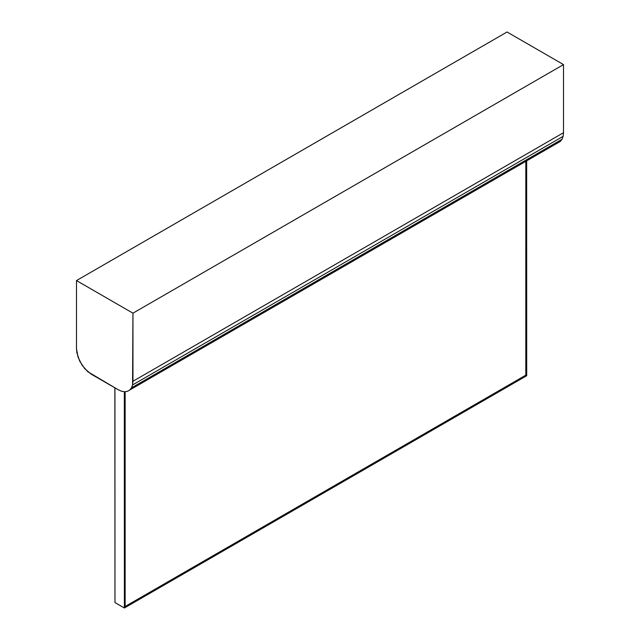 <?xml version="1.0" encoding="UTF-8"?>
<svg xmlns="http://www.w3.org/2000/svg" width="640" height="640" viewBox="0 0 640 640"><rect width="100%" height="100%" fill="white"/><g stroke="black" fill="none" stroke-linecap="round" stroke-linejoin="round"><path stroke-width="0.96" d="M127.448 391.336L560.28 141.448L562.016 139.296L563.12 136.36L563.512 132.696L563.512 64.6L507.048 32L76.488 280.576L76.488 348.672L76.88 352.792L79.72 361.16L84.728 368.688L91.192 374.144L118.248 389.768L121.616 391.264L124.712 391.768L127.448 391.336L129.72 390.024L131.456 387.872L132.568 384.944L132.952 381.272L132.952 313.176L76.488 280.576L132.952 313.176L132.568 384.944L131.456 387.872L129.72 390.024L127.448 391.336L124.712 391.768L121.616 391.264L118.248 389.768L87.824 371.752L82 365.104L77.984 357L76.488 348.672L76.488 280.576M558 142.76L560.28 141.448L562.016 139.296L563.12 136.36L563.512 132.696L563.512 64.6L132.952 313.176M563.512 132.696L132.952 381.272M560.28 141.448L129.72 390.024M562.016 139.296L131.456 387.872M563.12 136.36L132.568 384.944M563.512 64.6L507.048 32M124.68 606.36L124.64 391.76L124.68 606.36L125.144 606.088M125.024 391.72L125.024 606.424M525.816 161.344L525.816 375.168L125.144 606.488L125.144 391.704M114.928 387.848L114.976 602.568L124.384 608L124.344 391.704M526.664 160.856L526.704 375.72L124.384 608L124.328 391.704M526.648 160.864L526.704 375.72L124.384 608M114.864 387.808L114.976 602.44"/></g></svg>
